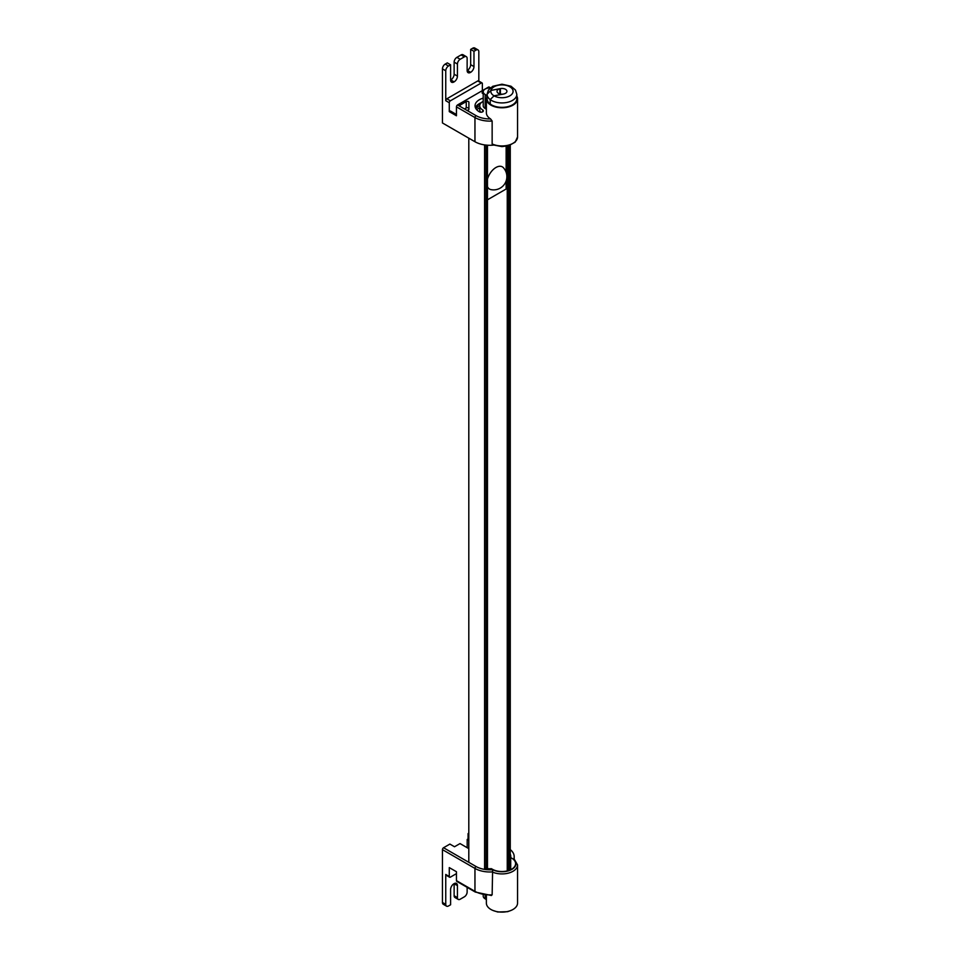 <?xml version="1.0" encoding="UTF-8"?>
<svg xmlns="http://www.w3.org/2000/svg" width="960" height="960" viewBox="0 0 960 960"><rect width="100%" height="100%" fill="white"/><g stroke="black" fill="none" stroke-linecap="round" stroke-linejoin="round"><path stroke-width="1.44" d="M481.344 102.6A14.808 8.544 0 0 0 475.404 107.688M480.78 112.212A10.128 5.844 180 0 1 479.712 109.596L479.712 105.78A10.128 5.844 0 0 0 482.676 109.92A2.34 1.344 180 0 1 483.36 110.868A2.34 1.344 180 0 1 481.92 112.116A2.34 1.344 180 0 1 479.376 111.828A14.808 8.544 180 0 1 475.032 105.78A14.808 8.544 180 0 1 483.216 98.136M456.444 114.504L450.384 111L449.28 111.636L449.28 102.732A1.56 0.9 -60 0 1 450.384 100.812L481.248 83.004A1.56 0.9 -60 0 1 482.028 82.92A1.56 0.9 -60 0 1 482.352 83.64L482.352 90.636M493.5 145.104A21.048 12.144 0 0 1 474.96 141.732L442.452 122.964L442.452 68.868L445.752 70.788L445.752 100.692A1.56 0.9 -60 0 1 446.856 98.784L477.72 80.964A1.56 0.9 -60 0 1 478.5 80.892L482.028 82.92M490.476 87.804L489.192 87.06A1.56 0.9 120 0 0 488.412 87.132L457.548 104.952A1.56 0.9 120 0 0 456.444 106.86L456.444 115.776L449.28 111.636M466.248 109.968L460.08 106.416A1.56 0.9 180 0 1 459.624 105.78A1.56 0.9 180 0 1 460.08 105.144L466.248 101.592A1.56 0.9 180 0 1 467.94 101.388A1.56 0.9 180 0 1 468.9 102.228L468.9 109.332A1.56 0.9 180 0 1 467.94 110.172A1.56 0.9 180 0 1 466.248 109.968L476.064 115.644A1.56 0.9 -60 0 0 474.96 117.552A21.048 12.144 0 0 0 492.144 121.044L492.144 143.952L492.864 144.84L501.96 146.616L508.644 145.716L515.172 142.152L517.548 136.956A15.588 9 180 0 1 508.668 145.08A15.588 9 180 0 1 492.144 143.952M486.384 112.488A15.588 9 180 0 0 486.372 112.776A15.588 9 180 0 0 490.584 118.932L492.144 121.044M486.372 109.512A5.844 3.372 0 0 0 485.16 108.48A6.624 3.828 180 0 1 483.216 105.78L483.216 91.776A6.624 3.828 0 0 0 485.16 94.488A5.844 3.372 180 0 1 486.864 96.876A5.844 3.372 180 0 1 486.552 97.968A3.12 1.8 0 0 0 486.384 98.496A15.588 9 0 0 0 486.372 98.784A15.588 9 0 0 0 501.96 107.784A15.588 9 0 0 0 517.548 98.784A15.588 9 0 0 0 516.816 96.036M483.216 93.648A1.56 0.9 180 0 1 482.124 92.796A1.56 0.9 180 0 1 482.58 92.16L483.216 91.788A6.624 3.828 0 0 1 490.284 87.96M483.216 101.352A10.128 5.844 0 0 0 479.712 105.78M453.912 81.984L450.828 79.944A4.68 2.7 120 0 0 454.128 74.22L454.128 62.124L457.44 64.032L457.44 76.128A4.68 2.7 -60 0 1 454.128 81.852L453.912 81.984A4.68 2.7 -60 0 1 451.572 82.212A4.68 2.7 -60 0 1 450.6 80.076L450.6 64.8L448.512 66.012L445.2 64.104A3.9 2.244 120 0 0 442.452 68.868M445.2 64.104L447.3 62.892L450.6 64.8M457.44 64.032A3.9 2.244 -60 0 1 460.188 59.268L456.888 57.36A3.9 2.244 120 0 0 454.128 62.124M456.888 57.36L461.076 54.936L464.376 56.844L460.188 59.268M464.376 56.844A3.9 2.244 -60 0 1 466.332 56.652L463.02 54.744A3.9 2.244 120 0 0 461.076 54.936M476.064 50.1L473.976 51.312L473.976 66.588A4.68 2.7 -60 0 1 470.664 72.312L470.448 72.432A4.68 2.7 -60 0 1 468.108 72.672A4.68 2.7 -60 0 1 467.136 70.524L467.352 70.404A4.68 2.7 120 0 0 470.664 64.668L470.664 49.404L472.752 48.192L476.064 50.1A3.9 2.244 -60 0 1 478.008 49.908A3.9 2.244 -60 0 1 478.824 51.696L478.824 81.072M478.008 49.908L474.708 48A3.9 2.244 120 0 0 472.752 48.192M464.496 108.96L466.248 107.952A1.56 0.9 180 0 1 467.844 107.736A1.56 0.9 180 0 1 468.888 108.468M445.752 70.788A3.9 2.244 -60 0 1 448.512 66.012M470.448 72.432L467.136 70.524L467.136 58.44A3.9 2.244 -60 0 0 466.332 56.652M470.664 49.404L473.976 51.312M509.808 853.02A20.928 12.084 180 0 1 510.78 856.656A20.928 12.084 180 0 1 510.708 857.604L510.708 869.7M510.708 857.604A13.644 7.872 180 0 1 515.604 863.652A13.644 7.872 180 0 1 506.616 871.056A13.644 7.872 180 0 1 491.496 868.704A20.928 12.084 180 0 1 484.584 868.344M456.444 873.636L450.384 877.14A1.56 0.9 -60 0 1 449.604 877.224A1.56 0.9 -60 0 1 449.28 876.504L449.28 867.6L456.444 871.728L456.444 880.644A1.56 0.9 120 0 0 456.768 881.352L475.284 892.044L491.448 895.512M449.604 877.224L446.076 875.184A1.56 0.9 -60 0 1 445.752 874.464L445.752 904.38L442.452 902.472A3.9 2.244 120 0 0 443.256 904.248L446.556 906.156A3.9 2.244 -60 0 1 445.752 904.38M510.264 849.588A21.048 12.144 180 0 1 514.188 856.656A21.048 12.144 180 0 1 513.708 859.224A14.028 8.1 180 0 1 511.116 869.796A14.028 8.1 180 0 1 492.624 869.688L492.144 894.816L490.584 895.26M492.624 869.688A19.488 11.244 180 0 1 476.064 866.52L443.556 847.74A1.56 0.9 120 0 0 442.452 849.648L442.452 902.472M443.556 847.74L449.892 844.08L454.512 846.756L460.032 843.576L468.804 848.64M468.072 838.932L468.072 833.58L468.804 833.172M454.128 895.728A3.9 2.244 120 0 0 454.944 897.504L458.244 899.412A3.9 2.244 -60 0 1 457.44 897.636L454.128 895.728L454.128 883.632A4.68 2.7 -60 0 1 456.468 883.404A4.68 2.7 -60 0 1 457.44 885.54L457.44 897.636M468.072 833.58L468.804 834M468.804 838.512L467.196 839.436L468.804 840.372M467.196 847.716L467.196 839.436M467.136 887.34L467.136 892.032A3.9 2.244 -60 0 1 464.376 896.808L460.188 899.22A3.9 2.244 -60 0 1 458.244 899.412M457.44 885.54L453.912 883.764A4.68 2.7 -60 0 0 450.6 889.488L450.6 904.764L448.512 905.964A3.9 2.244 -60 0 1 446.556 906.156M486.372 899.844A5.844 3.372 0 0 0 485.16 898.812A6.624 3.828 180 0 1 483.216 896.1L483.216 894.912M476.064 866.52A1.56 0.9 120 0 0 474.96 868.428A21.048 12.144 0 0 0 492.144 871.908A15.588 9 0 0 0 508.668 873.048A15.588 9 0 0 0 517.548 864.924L517.548 903.108A15.588 9 180 0 1 501.96 912.108A15.588 9 180 0 1 486.372 903.108A15.588 9 180 0 1 486.384 902.82M480.336 103.752L480.336 103.044M479.088 104.616L478.248 104.28M479.736 105.348A1.944 1.128 180 0 1 479.076 104.508A1.944 1.128 180 0 1 479.088 104.4M477.264 105.096A3.9 2.244 0 0 0 477.9 105.852A1.56 0.9 180 0 1 478.212 106.392A1.56 0.9 180 0 1 477.756 107.028L475.656 108.24M487.476 868.656L487.476 145.212M468.804 109.668A21.048 12.144 180 0 1 468.804 109.596A21.048 12.144 180 0 1 468.9 108.384M508.416 870.588L508.416 145.776M507.48 870.852L507.48 146.016M487.476 199.8L507.252 188.376L506.136 187.728L506.148 180.96M506.148 172.32L506.148 146.268L506.136 172.272M479.712 107.808L476.604 109.608M507.252 188.376L507.252 870.912M490.944 90.432A11.124 6.42 -0 0 0 494.028 95.82L502.908 94.14A4.944 2.856 180 0 1 497.016 91.308A4.944 2.856 180 0 1 499.836 88.74L490.944 90.432L487.116 94.2A14.844 8.568 -0 0 0 487.116 94.356A14.844 8.568 -0 0 0 490.2 99.588L494.064 95.832L490.2 99.588A14.844 8.568 -0 0 0 506.772 102.468A14.844 8.568 -0 0 0 516.816 94.356L516.816 98.784A14.844 8.568 180 0 1 506.772 106.896A14.844 8.568 180 0 1 490.224 104.028L490.2 99.588L490.224 104.004M490.2 104.016A14.844 8.568 180 0 1 487.116 98.784L487.116 94.128L490.956 90.408L500.412 88.596A4.944 2.856 180 0 1 506.916 91.308A4.944 2.856 180 0 1 503.52 94.032L494.064 95.832A11.124 6.42 -0 0 0 511.308 94.8A11.124 6.42 -0 0 0 505.86 85.296A11.124 6.42 -0 0 0 490.956 90.408M499.836 93.888L499.836 88.74M487.116 94.5L487.116 98.628A14.844 8.568 180 0 0 487.116 98.784M487.476 179.1A12.84 7.416 -60 0 1 495.948 167.496A12.84 7.416 -60 0 1 503.412 167.712A13.248 13.248 0 0 1 490.788 189.576A12.84 7.416 -60 0 1 487.476 186.624M506.136 189.024L506.136 181.008M450.384 100.812L446.856 98.784M445.752 100.692L449.28 102.732M477.72 80.964L481.248 83.004M456.444 106.86L474.96 117.552L474.96 141.732M460.08 105.144L460.08 106.416L457.548 104.952M490.584 118.932A19.488 11.244 180 0 1 476.064 115.644M488.412 87.132L489.828 87.96M466.248 101.592L466.248 107.952M482.58 92.16L482.58 93.432M482.676 109.92L482.676 111.828M450.828 79.944L454.128 81.852M454.128 74.22L457.44 76.128M467.352 70.404L470.664 72.312M470.664 64.668L473.976 66.588M485.16 108.48L485.16 94.488M449.28 876.504L445.752 874.464M492.144 894.816A21.048 12.144 180 0 1 474.96 891.336A1.56 0.9 120 0 0 475.284 892.044M442.452 849.648L474.96 868.428L474.96 891.336L456.444 880.644M485.16 895.236L485.16 898.812M477.9 106.932L477.9 105.852M486.072 868.536L486.072 145.092M484.584 869.388L484.584 144.912M509.808 870.096L509.808 145.332M500.412 88.596L500.412 94.032M517.548 136.956L517.548 98.784M486.372 112.776L486.372 98.784M517.548 864.924L513.996 858.72M514.188 856.656L514.188 858.864M486.372 895.38L486.372 903.108M477.132 107.4L477.132 105.216M468.804 862.32L468.804 138.18M510.264 854.004L510.264 145.164M492.9 910.428L497.724 912L507.6 911.688L511.032 910.428M516.816 94.356L515.484 90.048L511.032 86.232L501.984 84.204L492.732 86.316L488.424 90.084L487.128 94.092"/></g></svg>
